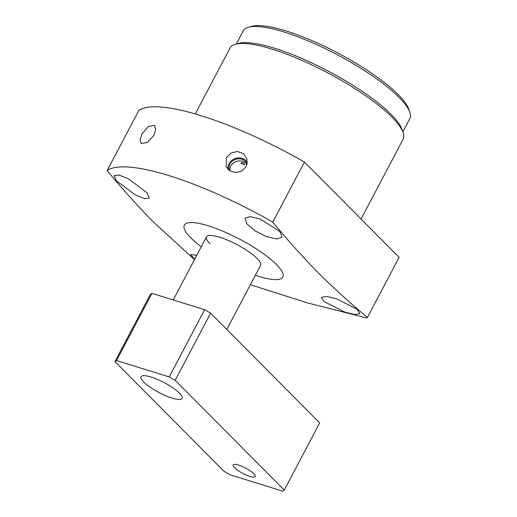 <?xml version="1.0" encoding="UTF-8"?>
<svg xmlns="http://www.w3.org/2000/svg" width="517" height="517" viewBox="0 0 517 517"><rect width="100%" height="100%" fill="white"/><g stroke="black" fill="none" stroke-linecap="round" stroke-linejoin="round"><path stroke-width="0.78" d="M361.053 219.027L403.111 139.26A97.829 23.575 -152.2 0 0 403.131 132.649A97.829 23.575 -152.2 0 0 391.854 117.068A97.829 23.575 -152.2 0 0 309.935 64.024A97.829 23.575 -152.2 0 0 235.481 44.262A97.829 23.575 -152.2 0 0 230.039 48.01L195.277 113.934M403.131 132.649L402.071 129.573A95.38 22.987 -152.2 0 0 391.078 114.38A95.38 22.987 -152.2 0 0 311.208 62.667A95.38 22.987 -152.2 0 0 238.615 43.396L235.481 44.262M280.052 231.7L282.004 237.251L276.731 238.97L266.475 236.586L255.101 230.873L246.906 223.932L245.019 218.258L250.273 216.584L260.452 219.13L280.052 231.7M147.164 192.886L149.284 198.121L144.579 198.677L135.105 194.767L116.325 180.737L114.134 175.631L118.865 175.017L128.429 178.779L147.164 192.886M201.281 246.758A55.636 13.41 27.8 0 1 190.734 237.781A55.636 13.41 27.8 0 1 208.48 225.877A55.636 13.41 27.8 0 1 276.362 264.433A55.636 13.41 27.8 0 1 255.366 275.277M272.763 222.116C287.478 239.978 302.691 256.93 318.414 272.976C334.292 288.732 350.636 303.544 367.451 317.412L399.124 257.343L304.435 162.047A150.408 36.248 -152.2 0 0 138.821 110.496L107.155 170.565A150.408 36.248 27.8 0 1 272.763 222.116L304.435 162.047M194.482 259.65L152.799 221.425C137.083 205.378 121.863 188.427 107.155 170.565M226.452 157.717L231.054 153L237.503 151.468L243.552 153.736L247.042 159.01L246.189 166.539L241.962 170.94L235.972 172.581L230.097 171.017L226.155 166.752L226.452 157.717M247.391 162.202A10.618 9.952 -20.4 0 0 238.001 157.918A10.618 9.952 -20.4 0 0 229.096 163.721A10.618 9.952 -20.4 0 0 227.991 169.369M141.962 134.097L148.276 126.458L154.312 125.411L155.727 129.269L153.995 135.163L147.448 142.44L141.257 143.571L140.017 139.978L141.962 134.097M402.859 131.867L409.826 118.651A94.159 22.69 -152.2 0 0 409.845 112.292A94.159 22.69 -152.2 0 0 398.995 97.293A94.159 22.69 -152.2 0 0 320.152 46.239A94.159 22.69 -152.2 0 0 248.483 27.214A94.159 22.69 -152.2 0 0 243.248 30.826L236.282 44.042M194.65 259.34L190.618 254.48L196.79 255.282M357.182 309.321L359.78 313.651L354.895 314.569L344.684 312.029L324.036 301.56L321.367 297.359L326.285 296.39L336.567 298.768L357.182 309.321M409.845 112.292L408.792 109.216A91.709 22.102 -152.2 0 0 398.219 94.605A91.709 22.102 -152.2 0 0 321.425 44.882A91.709 22.102 -152.2 0 0 251.617 26.348L248.483 27.214M240.78 163.223L244.483 164.891C243.94 162.564 242.706 162.008 240.78 163.223M229.664 170.752A9.661 9.054 159.6 0 1 230.718 166.183A9.661 9.054 159.6 0 1 247.042 164.374M226.808 329.439L260.594 265.363A30.568 7.367 -152.2 0 0 257.072 258.429A30.568 7.367 -152.2 0 0 228.087 240.34A30.568 7.367 -152.2 0 0 206.509 236.851A30.568 7.367 -152.2 0 0 210.025 243.785M247.191 163.76A9.661 9.054 -20.4 0 0 238.68 158.79A9.661 9.054 -20.4 0 0 229.942 164.102A9.661 9.054 -20.4 0 0 229.141 170.377M367.451 317.412A150.408 36.248 -152.2 0 1 366.65 317.949L307.686 302.968L250.377 284.738M172.064 398.116A23.233 5.597 -152.2 0 0 182.146 398.42A23.233 5.597 -152.2 0 0 173.014 387.924A23.233 5.597 -152.2 0 0 151.126 377.048A23.233 5.597 -152.2 0 0 141.044 376.744A23.233 5.597 -152.2 0 0 150.176 387.239A23.233 5.597 -152.2 0 0 172.064 398.116M253.828 473.74A12.473 3.005 -152.2 0 0 242.001 466.36A12.473 3.005 -152.2 0 0 233.199 464.932A12.473 3.005 -152.2 0 0 234.634 467.762A12.473 3.005 -152.2 0 0 246.46 475.142A12.473 3.005 -152.2 0 0 255.262 476.571A12.473 3.005 -152.2 0 0 253.828 473.74M224.035 471.355L114.955 361.577L150.382 294.386L151.94 293.339L116.512 360.53L169.208 376.932L175.179 380.318L284.26 490.103L282.696 491.15L230 474.748L224.035 471.355M114.955 361.577L116.512 360.53M284.26 490.103L319.68 422.919L210.6 313.134L204.635 309.741L151.94 293.339M204.635 309.741L169.208 376.932M175.179 380.318L210.6 313.134M173.227 299.97L206.509 236.851"/></g></svg>
